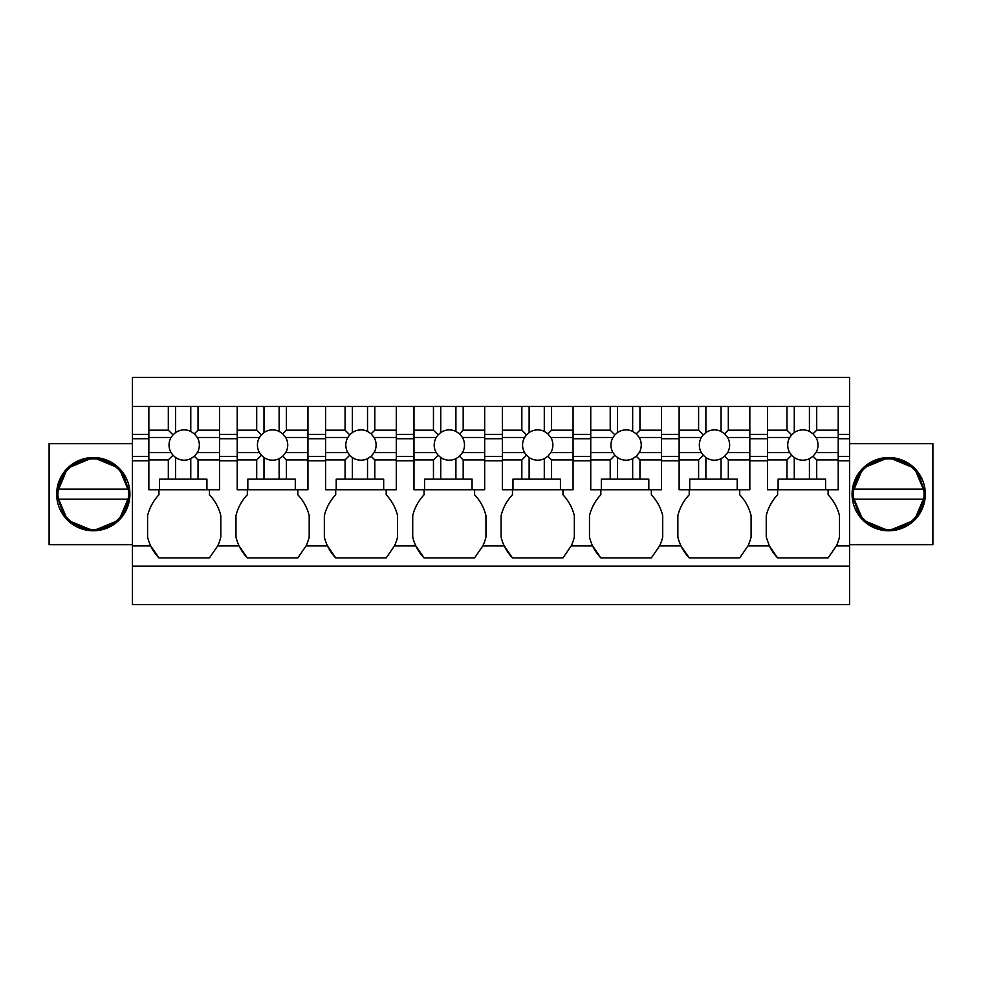 <?xml version="1.0" encoding="UTF-8"?>
<svg xmlns="http://www.w3.org/2000/svg" width="982" height="982" viewBox="0 0 982 982"><rect width="100%" height="100%" fill="white"/><g stroke="black" fill="none" stroke-linecap="round" stroke-linejoin="round"><path stroke-width="1.47" d="M132.435 566.123L849.565 566.123L849.565 604.63L132.435 604.63L132.435 377.37L849.565 377.37L849.565 406.413L838.211 406.413L838.211 489.736L825.58 489.736L825.58 479.13L778.112 479.13L778.112 489.736L825.58 489.736M739.728 489.736L739.728 494.793A45.773 45.773 0 0 1 751.095 515.673L751.095 537.031A45.773 45.773 0 0 1 747.965 545.918L739.728 557.911L689.229 557.911L680.992 545.918A45.773 45.773 0 0 0 689.229 557.911M651.348 494.793L651.348 489.736L651.348 494.793A45.773 45.773 0 0 1 662.715 515.673L662.715 537.031A45.773 45.773 0 0 1 659.585 545.918L651.348 557.911L600.849 557.911L592.612 545.918A45.773 45.773 0 0 0 600.849 557.911M562.968 494.793L562.968 489.736L562.968 494.793A45.773 45.773 0 0 1 574.335 515.673L574.335 537.031A45.773 45.773 0 0 1 571.205 545.918L562.968 557.911L512.469 557.911L504.232 545.918A45.773 45.773 0 0 0 512.469 557.911M474.588 494.793L474.588 489.736L474.588 494.793A45.773 45.773 0 0 1 485.955 515.673L485.955 537.031A45.773 45.773 0 0 1 482.825 545.918L474.588 557.911L424.089 557.911L415.852 545.918A45.773 45.773 0 0 0 424.089 557.911M386.208 494.793L386.208 489.736L386.208 494.793A45.773 45.773 0 0 1 397.575 515.673L397.575 537.031A45.773 45.773 0 0 1 394.445 545.918L386.208 557.911L335.709 557.911L327.472 545.918A45.773 45.773 0 0 0 335.709 557.911M297.828 494.793L297.828 489.736L297.828 494.793A45.773 45.773 0 0 1 309.195 515.673L309.195 537.031A45.773 45.773 0 0 1 306.065 545.918L297.828 557.911L247.329 557.911L239.092 545.918A45.773 45.773 0 0 0 247.329 557.911M209.448 494.793L209.448 489.736L209.448 494.793A45.773 45.773 0 0 1 220.815 515.673L220.815 537.031A45.773 45.773 0 0 1 217.685 545.918L209.448 557.911L158.949 557.911L150.712 545.918A45.773 45.773 0 0 1 147.582 537.031L147.582 515.673A45.773 45.773 0 0 1 158.949 494.793L158.949 489.736M849.565 566.123L849.565 406.413M828.108 494.793L828.108 489.736L828.108 494.793A45.773 45.773 0 0 1 839.475 515.673L839.475 537.031A45.773 45.773 0 0 1 836.345 545.918L828.108 557.911L777.609 557.911L769.372 545.918L747.965 545.918A45.773 45.773 0 0 0 747.965 545.918M132.435 460.779L148.847 460.779M132.435 456.409L148.847 456.409M132.435 438.733L148.847 438.733M132.435 434.351L148.847 434.351M132.435 406.413L148.847 406.413L148.847 459.907L168.315 459.907L168.315 479.13L159.452 479.13L159.452 489.736L219.551 489.736L219.551 406.413L237.227 406.413L237.227 459.907L256.695 459.907L256.695 479.13L247.832 479.13L247.832 489.736L307.931 489.736L307.931 406.413L325.607 406.413L325.607 459.907L345.075 459.907L345.075 479.13L336.212 479.13L336.212 489.736L396.311 489.736L396.311 406.413L413.987 406.413L413.987 459.907L433.455 459.907L433.455 479.13L424.592 479.13L424.592 489.736L484.691 489.736L484.691 406.413L502.367 406.413L502.367 459.907L521.835 459.907L521.835 479.13L512.972 479.13L512.972 489.736L573.071 489.736L573.071 406.413L590.747 406.413L590.747 459.907L610.215 459.907L610.215 479.13L601.352 479.13L601.352 489.736L661.451 489.736L661.451 406.413L679.127 406.413L679.127 459.907L698.595 459.907L698.595 479.13L689.732 479.13L689.732 489.736L749.831 489.736L749.831 406.413L767.507 406.413L767.507 459.907L786.975 459.907L786.975 479.13M148.847 406.413L219.551 406.413M237.227 406.413L307.931 406.413M325.607 406.413L396.311 406.413M413.987 406.413L484.691 406.413M502.367 406.413L573.071 406.413M590.747 406.413L661.451 406.413M679.127 406.413L749.831 406.413M767.507 406.413L838.211 406.413M132.435 544.654L49.1 544.654L49.1 443.655L132.435 443.655M56.674 494.339L67.476 520.104L93.29 530.771A36.616 36.616 0 0 0 129.906 494.155A36.616 36.616 0 0 0 93.29 457.538A36.616 36.616 0 0 0 56.674 494.155A36.616 36.616 0 0 0 93.29 530.771L119.104 520.104L129.906 494.339M849.565 443.655L932.9 443.655L932.9 544.654L849.565 544.654M749.831 460.779L767.507 460.779M777.609 489.736L777.609 494.793A45.773 45.773 0 0 0 766.242 515.673L766.242 537.031L769.372 545.918M689.229 489.736L689.229 494.793A45.773 45.773 0 0 0 677.862 515.673L677.862 537.031A45.773 45.773 0 0 0 680.992 545.918L659.585 545.918A45.773 45.773 0 0 0 659.585 545.918M661.451 460.779L679.127 460.779M600.849 489.736L600.849 494.793A45.773 45.773 0 0 0 589.482 515.673L589.482 537.031A45.773 45.773 0 0 0 592.612 545.918L571.205 545.918A45.773 45.773 0 0 0 571.205 545.918M573.071 460.779L590.747 460.779M512.469 489.736L512.469 494.793A45.773 45.773 0 0 0 501.102 515.673L501.102 537.031A45.773 45.773 0 0 0 504.232 545.918L482.825 545.918A45.773 45.773 0 0 0 482.825 545.918M484.691 460.779L502.367 460.779M424.089 489.736L424.089 494.793A45.773 45.773 0 0 0 412.722 515.673L412.722 537.031A45.773 45.773 0 0 0 415.852 545.918L394.445 545.918A45.773 45.773 0 0 0 394.445 545.918M396.311 460.779L413.987 460.779M335.709 489.736L335.709 494.793A45.773 45.773 0 0 0 324.342 515.673L324.342 537.031A45.773 45.773 0 0 0 327.472 545.918L306.065 545.918A45.773 45.773 0 0 0 306.065 545.918M307.931 460.779L325.607 460.779M247.329 489.736L247.329 494.793A45.773 45.773 0 0 0 235.962 515.673L235.962 537.031A45.773 45.773 0 0 0 239.092 545.918L217.685 545.918A45.773 45.773 0 0 0 217.685 545.918M219.551 460.779L237.227 460.779M132.435 545.918L150.712 545.918A45.773 45.773 0 0 0 158.949 557.911M838.211 460.779L849.565 460.779M836.333 545.931A45.773 45.773 0 0 0 836.345 545.918L849.565 545.918M769.323 545.82A45.773 45.773 0 0 0 777.609 557.911M158.949 494.793A45.773 45.773 0 0 0 147.582 515.673M219.551 434.351L237.227 434.351M307.931 434.351L325.607 434.351M396.311 434.351L413.987 434.351M484.691 434.351L502.367 434.351M573.071 434.351L590.747 434.351M661.451 434.351L679.127 434.351M749.831 434.351L767.507 434.351M838.211 434.351L849.565 434.351M129.906 493.971L119.104 468.205L93.29 457.538L67.476 468.205L56.674 493.971M852.094 493.971L862.896 468.205L888.71 457.538A36.616 36.616 0 0 0 852.094 494.155A36.616 36.616 0 0 0 888.71 530.771A36.616 36.616 0 0 0 925.326 494.155A36.616 36.616 0 0 0 888.71 457.538L914.524 468.205L925.326 493.971M838.211 438.733L849.565 438.733M838.211 456.409L849.565 456.409M749.831 456.409L767.507 456.409M661.451 456.409L679.127 456.409M573.071 456.409L590.747 456.409M484.691 456.409L502.367 456.409M396.311 456.409L413.987 456.409M307.931 456.409L325.607 456.409M219.551 456.409L237.227 456.409M219.551 438.733L237.227 438.733M307.931 438.733L325.607 438.733M396.311 438.733L413.987 438.733M484.691 438.733L502.367 438.733M573.071 438.733L590.747 438.733M661.451 438.733L679.127 438.733M749.831 438.733L767.507 438.733M925.326 494.339L914.524 520.104L888.71 530.771L862.896 520.104L852.094 494.339M124.309 477.215A35.352 35.352 0 0 0 58.306 499.212L62.271 511.106A35.352 35.352 0 0 0 128.274 489.11L124.309 477.215M128.274 489.11L58.306 489.11L128.274 489.11M58.306 499.212L128.274 499.212M919.729 477.215A35.352 35.352 0 0 0 853.726 499.212L857.691 511.106A35.352 35.352 0 0 0 923.694 489.11L919.729 477.215M923.694 489.11L853.726 489.11L923.694 489.11M853.726 499.212L923.694 499.212M148.847 459.907L148.847 489.736L159.452 489.736M206.92 489.736L206.92 479.13L168.315 479.13M219.551 452.616L197.321 452.616L194.387 456.249L198.045 459.907L219.551 459.907M198.045 459.907L198.045 479.13M168.315 459.907L172.992 455.243L171.077 452.616L148.847 452.616M172.992 455.243L175.606 457.526L175.606 479.13M148.847 437.469L171.077 437.469A15.147 15.147 0 0 0 171.077 452.616M148.847 430.177L168.315 430.177L172.992 434.842L171.077 437.469M197.321 452.616A15.147 15.147 0 0 0 197.321 437.469L194.387 433.835L190.766 431.393A15.147 15.147 0 0 0 175.606 432.559L175.606 406.413L168.315 406.413L168.315 430.177M190.766 431.393L190.766 406.413L198.045 406.413L198.045 430.177L219.551 430.177M197.321 437.469L219.551 437.469M194.387 433.835L198.045 430.177M194.387 456.249L190.766 458.692L190.766 479.13M175.606 457.526A15.147 15.147 0 0 0 190.766 458.692M175.606 432.559L172.992 434.842M237.227 459.907L237.227 489.736L247.832 489.736M295.3 489.736L295.3 479.13L256.695 479.13M307.931 452.616L285.701 452.616L282.767 456.249L286.425 459.907L307.931 459.907M286.425 459.907L286.425 479.13M256.695 459.907L261.372 455.243L259.457 452.616L237.227 452.616M261.372 455.243L263.986 457.526L263.986 479.13M237.227 437.469L259.457 437.469A15.147 15.147 0 0 0 259.457 452.616M237.227 430.177L256.695 430.177L261.372 434.842L259.457 437.469M285.701 452.616A15.147 15.147 0 0 0 285.701 437.469L282.767 433.835L279.146 431.393A15.147 15.147 0 0 0 263.986 432.559L263.986 406.413L256.695 406.413L256.695 430.177M279.146 431.393L279.146 406.413L286.425 406.413L286.425 430.177L307.931 430.177M285.701 437.469L307.931 437.469M282.767 433.835L286.425 430.177M282.767 456.249L279.146 458.692L279.146 479.13M263.986 457.526A15.147 15.147 0 0 0 279.146 458.692M263.986 432.559L261.372 434.842M325.607 459.907L325.607 489.736L336.212 489.736M383.68 489.736L383.68 479.13L345.075 479.13M396.311 452.616L374.081 452.616L371.147 456.249L374.805 459.907L396.311 459.907M374.805 459.907L374.805 479.13M345.075 459.907L349.752 455.243L347.837 452.616L325.607 452.616M349.752 455.243L352.366 457.526L352.366 479.13M325.607 437.469L347.837 437.469A15.147 15.147 0 0 0 347.837 452.616M325.607 430.177L345.075 430.177L349.752 434.842L347.837 437.469M374.081 452.616A15.147 15.147 0 0 0 374.081 437.469L371.147 433.835L367.526 431.393A15.147 15.147 0 0 0 352.366 432.559L352.366 406.413L345.075 406.413L345.075 430.177M367.526 431.393L367.526 406.413L374.805 406.413L374.805 430.177L396.311 430.177M374.081 437.469L396.311 437.469M371.147 433.835L374.805 430.177M371.147 456.249L367.526 458.692L367.526 479.13M352.366 457.526A15.147 15.147 0 0 0 367.526 458.692M352.366 432.559L349.752 434.842M413.987 459.907L413.987 489.736L424.592 489.736M472.06 489.736L472.06 479.13L433.455 479.13M484.691 452.616L462.461 452.616L459.527 456.249L463.185 459.907L484.691 459.907M463.185 459.907L463.185 479.13M433.455 459.907L438.132 455.243L436.217 452.616L413.987 452.616M438.132 455.243L440.746 457.526L440.746 479.13M413.987 437.469L436.217 437.469A15.147 15.147 0 0 0 436.217 452.616M413.987 430.177L433.455 430.177L438.132 434.842L436.217 437.469M462.461 452.616A15.147 15.147 0 0 0 462.461 437.469L459.527 433.835L455.906 431.393A15.147 15.147 0 0 0 440.746 432.559L440.746 406.413L433.455 406.413L433.455 430.177M455.906 431.393L455.906 406.413L463.185 406.413L463.185 430.177L484.691 430.177M462.461 437.469L484.691 437.469M459.527 433.835L463.185 430.177M459.527 456.249L455.906 458.692L455.906 479.13M440.746 457.526A15.147 15.147 0 0 0 455.906 458.692M440.746 432.559L438.132 434.842M502.367 459.907L502.367 489.736L512.972 489.736M560.44 489.736L560.44 479.13L521.835 479.13M573.071 452.616L550.841 452.616L547.907 456.249L551.565 459.907L573.071 459.907M551.565 459.907L551.565 479.13M521.835 459.907L526.512 455.243L524.597 452.616L502.367 452.616M526.512 455.243L529.126 457.526L529.126 479.13M502.367 437.469L524.597 437.469A15.147 15.147 0 0 0 524.597 452.616M502.367 430.177L521.835 430.177L526.512 434.842L524.597 437.469M550.841 452.616A15.147 15.147 0 0 0 550.841 437.469L547.907 433.835L544.286 431.393A15.147 15.147 0 0 0 529.126 432.559L529.126 406.413L521.835 406.413L521.835 430.177M544.286 431.393L544.286 406.413L551.565 406.413L551.565 430.177L573.071 430.177M550.841 437.469L573.071 437.469M547.907 433.835L551.565 430.177M547.907 456.249L544.286 458.692L544.286 479.13M529.126 457.526A15.147 15.147 0 0 0 544.286 458.692M529.126 432.559L526.512 434.842M590.747 459.907L590.747 489.736L601.352 489.736M648.82 489.736L648.82 479.13L610.215 479.13M661.451 452.616L639.221 452.616L636.287 456.249L639.945 459.907L661.451 459.907M639.945 459.907L639.945 479.13M610.215 459.907L614.892 455.243L612.977 452.616L590.747 452.616M614.892 455.243L617.506 457.526L617.506 479.13M590.747 437.469L612.977 437.469A15.147 15.147 0 0 0 612.977 452.616M590.747 430.177L610.215 430.177L614.892 434.842L612.977 437.469M639.221 452.616A15.147 15.147 0 0 0 639.221 437.469L636.287 433.835L632.666 431.393A15.147 15.147 0 0 0 617.506 432.559L617.506 406.413L610.215 406.413L610.215 430.177M632.666 431.393L632.666 406.413L639.945 406.413L639.945 430.177L661.451 430.177M639.221 437.469L661.451 437.469M636.287 433.835L639.945 430.177M636.287 456.249L632.666 458.692L632.666 479.13M617.506 457.526A15.147 15.147 0 0 0 632.666 458.692M617.506 432.559L614.892 434.842M679.127 459.907L679.127 489.736L689.732 489.736M737.2 489.736L737.2 479.13L698.595 479.13M749.831 452.616L727.601 452.616L724.667 456.249L728.325 459.907L749.831 459.907M728.325 459.907L728.325 479.13M698.595 459.907L703.272 455.243L701.357 452.616L679.127 452.616M703.272 455.243L705.886 457.526L705.886 479.13M679.127 437.469L701.357 437.469A15.147 15.147 0 0 0 701.357 452.616M679.127 430.177L698.595 430.177L703.272 434.842L701.357 437.469M727.601 452.616A15.147 15.147 0 0 0 727.601 437.469L724.667 433.835L721.046 431.393A15.147 15.147 0 0 0 705.886 432.559L705.886 406.413L698.595 406.413L698.595 430.177M721.046 431.393L721.046 406.413L728.325 406.413L728.325 430.177L749.831 430.177M727.601 437.469L749.831 437.469M724.667 433.835L728.325 430.177M724.667 456.249L721.046 458.692L721.046 479.13M705.886 457.526A15.147 15.147 0 0 0 721.046 458.692M705.886 432.559L703.272 434.842M767.507 459.907L767.507 489.736L778.112 489.736M838.211 452.616L815.981 452.616L813.047 456.249L816.705 459.907L838.211 459.907M816.705 459.907L816.705 479.13M786.975 459.907L791.652 455.243L789.737 452.616L767.507 452.616M791.652 455.243L794.266 457.526L794.266 479.13M767.507 437.469L789.737 437.469A15.147 15.147 0 0 0 789.737 452.616M767.507 430.177L786.975 430.177L791.652 434.842L789.737 437.469M815.981 452.616A15.147 15.147 0 0 0 815.981 437.469L813.047 433.835L809.426 431.393A15.147 15.147 0 0 0 794.266 432.559L794.266 406.413L786.975 406.413L786.975 430.177M809.426 431.393L809.426 406.413L816.705 406.413L816.705 430.177L838.211 430.177M815.981 437.469L838.211 437.469M813.047 433.835L816.705 430.177M813.047 456.249L809.426 458.692L809.426 479.13M794.266 457.526A15.147 15.147 0 0 0 809.426 458.692M794.266 432.559L791.652 434.842"/></g></svg>
